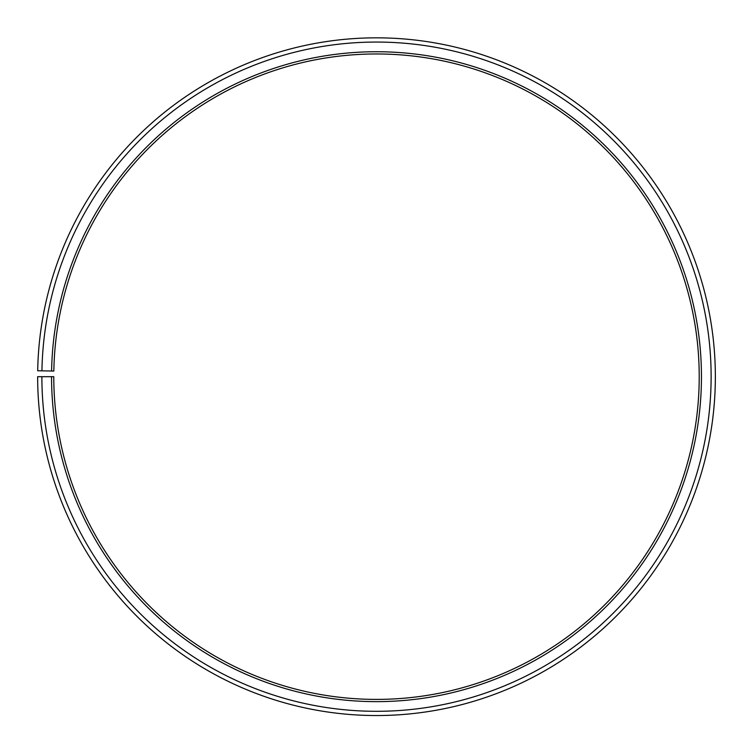 <?xml version="1.0" encoding="UTF-8"?>
<svg xmlns="http://www.w3.org/2000/svg" width="753" height="753" viewBox="0 0 753 753"><rect width="100%" height="100%" fill="white"/><g stroke="black" fill="none" stroke-linecap="round" stroke-linejoin="round"><path stroke-width="0.56" stroke-dasharray="3.77 2.82" d="M51.599 371.013A324.948 324.948 0 0 1 379.333 51.75A324.948 324.948 0 0 1 701.448 376.688A324.948 324.948 0 0 1 376.5 701.636A324.948 324.948 0 0 1 51.552 376.688L53.783 376.688A322.717 322.717 0 0 0 376.5 699.396A322.717 322.717 0 0 0 699.217 376.688A322.717 322.717 0 0 0 379.314 53.981A322.717 322.717 0 0 0 53.84 371.05L37.697 370.768A338.85 338.85 0 0 1 379.456 37.848A338.85 338.85 0 0 1 715.35 376.688A338.85 338.85 0 0 1 376.5 715.538A338.85 338.85 0 0 1 37.65 376.688L41.876 376.688A334.624 334.624 0 0 0 376.5 711.303A334.624 334.624 0 0 0 711.124 376.688A334.624 334.624 0 0 0 379.418 42.074A334.624 334.624 0 0 0 41.933 370.843M51.552 376.688L41.876 376.688"/><path stroke-width="1.13" d="M699.217 376.688A322.717 322.717 0 0 0 379.314 53.981A322.717 322.717 0 0 0 53.84 371.05L51.599 371.013A324.948 324.948 0 0 1 379.333 51.75A324.948 324.948 0 0 1 701.448 376.688A324.948 324.948 0 0 1 376.5 701.636A324.948 324.948 0 0 1 51.552 376.688L53.783 376.688A322.717 322.717 0 0 0 376.5 699.396A322.717 322.717 0 0 0 699.217 376.688M41.933 370.843L37.697 370.768A338.85 338.85 0 0 1 379.456 37.848A338.85 338.85 0 0 1 715.35 376.688A338.85 338.85 0 0 1 376.5 715.538A338.85 338.85 0 0 1 37.65 376.688L41.876 376.688A334.624 334.624 0 0 0 376.5 711.303A334.624 334.624 0 0 0 711.124 376.688A334.624 334.624 0 0 0 379.418 42.074A334.624 334.624 0 0 0 41.933 370.843L51.599 371.013M41.876 376.688L51.552 376.688"/></g></svg>
